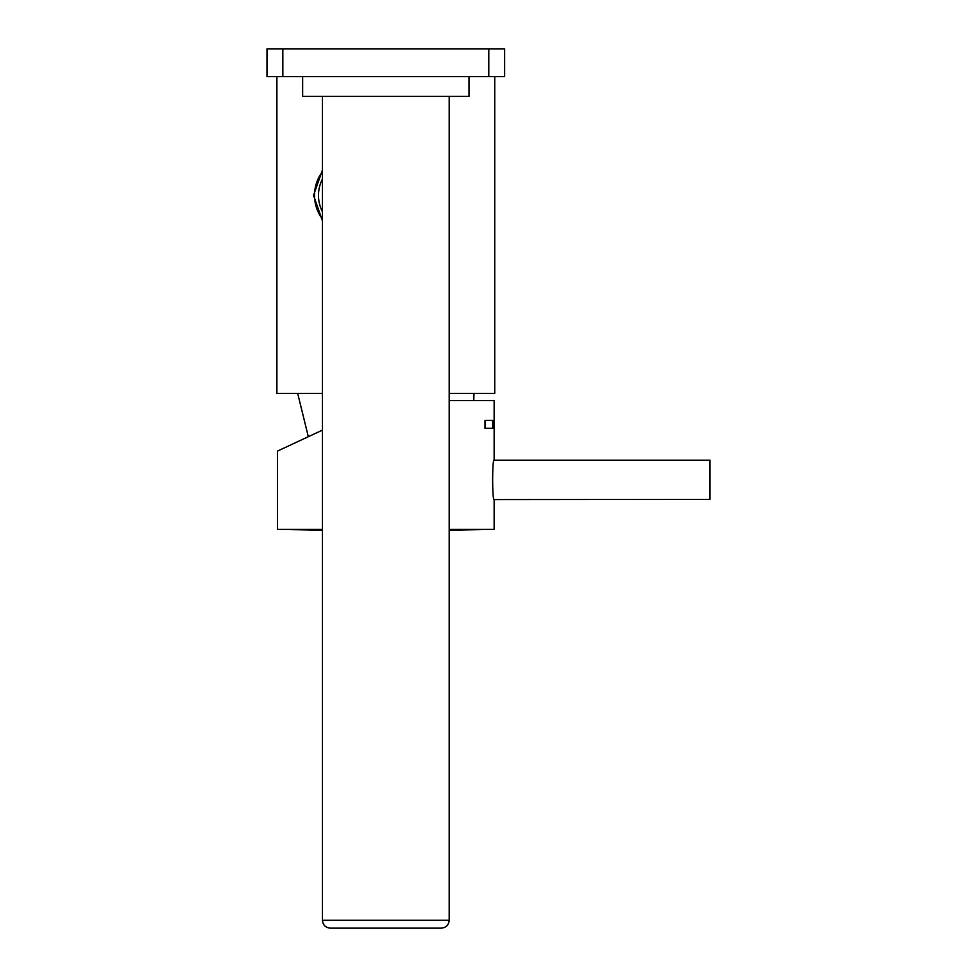 <?xml version="1.0" encoding="UTF-8"?>
<svg xmlns="http://www.w3.org/2000/svg" width="977" height="977" viewBox="0 0 977 977"><rect width="100%" height="100%" fill="white"/><g stroke="black" fill="none" stroke-linecap="round" stroke-linejoin="round"><path stroke-width="1.47" d="M322.447 171.634A39.605 39.605 0 0 0 322.447 219.166M322.447 170.022L313.532 195.4A40.594 40.594 0 0 0 313.532 196.047M322.447 393.438L276.894 393.438L276.894 76.572M313.532 195.4L322.447 220.778M488.793 76.572L266.99 76.572L266.99 48.85L504.645 48.85L504.645 76.572L488.793 76.572L488.793 48.85M494.741 76.572L494.741 393.438L449.188 393.438M322.447 529.387L277.492 529.387L277.492 451.081L322.447 430.124L281.449 449.237L308.317 436.707L297.692 393.438M494.106 460.179L710.01 460.179L710.01 499.394L494.142 499.589C492.164 500.798 492.164 458.775 494.142 459.984L494.142 400.57L449.188 400.57M494.142 499.589L494.142 529.387L449.188 529.387M484.995 420.379L484.995 428.292L492.726 428.292L492.726 420.379L484.995 420.379M277.492 529.387L322.447 530.169M494.142 529.387L449.188 530.169M485.435 420.379L485.435 428.292M441.262 928.15L330.36 928.15C325.549 927.686 322.911 925.036 322.447 920.224L449.188 920.224C448.724 925.036 446.074 927.686 441.262 928.15M468.997 76.572L468.997 96.381L302.638 96.381L302.638 76.572M322.447 179.072A35.648 35.648 0 0 0 322.447 211.728M473.784 400.57L473.943 393.438M322.447 96.381L322.447 920.224M282.829 76.572L282.829 48.85M449.188 96.381L449.188 920.224"/></g></svg>
